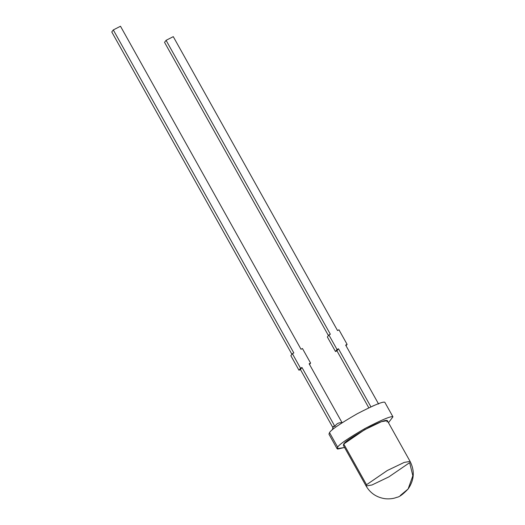 <?xml version="1.0" encoding="UTF-8"?>
<svg xmlns="http://www.w3.org/2000/svg" width="525" height="525" viewBox="0 0 525 525"><rect width="100%" height="100%" fill="white"/><g stroke="black" fill="none" stroke-linecap="round" stroke-linejoin="round"><path stroke-width="0.79" d="M330.619 434.549L337.654 447.136L337.66 449.078L344.564 447.471L337.089 448.737L337.654 447.136L329.516 432.587L328.958 434.182L337.089 448.737M329.516 432.587C331.144 429.765 340.331 423.517 357.085 413.831C373.859 405.142 383.106 401.29 384.818 402.281C383.106 401.29 373.859 405.142 357.085 413.831C340.331 423.517 331.144 429.765 329.516 432.587M337.654 447.136C339.275 444.314 348.462 438.067 365.216 428.38C381.99 419.692 391.237 415.839 392.949 416.83L384.818 402.281L392.949 416.83C391.237 415.839 381.99 419.692 365.216 428.38C348.462 438.067 339.275 444.314 337.654 447.136M388.467 422.71L392.949 416.83L388.467 422.71M409.651 462.65L412.847 475.762L408.128 488.978L412.847 475.762L409.651 462.65L388.874 476.877L371.969 484.982L366.096 485.992L366.529 484.746L343.757 444.006C344.722 441.768 353.443 436.065 369.941 426.897C385.836 418.806 389.104 419.692 386.886 421.91M366.529 484.746L387.306 470.518L404.211 462.407L410.091 461.403L404.211 462.407L387.306 470.518L366.529 484.746L366.096 485.992L343.324 445.252L343.757 444.006L366.529 484.746M366.096 485.992C370.381 493.303 376.812 497.556 385.383 498.75C389.747 499.111 393.566 498.632 396.841 497.326C399.361 497.031 403.121 494.248 408.128 488.978L400.286 495.521L408.128 488.978C414.251 480.08 414.901 470.886 410.091 461.403L387.319 420.663L381.445 421.667L364.54 429.778L343.757 444.006M333.414 426.32L334.904 426.438L301.96 367.487L300.418 369.502L332.83 427.501L300.418 369.502L298.981 370.237L290.85 355.688L292.392 353.673L300.523 368.222L292.392 353.673L290.85 355.688L298.981 370.237L300.523 368.222L301.96 367.487L300.523 368.222L298.981 370.237L300.418 369.502L301.96 367.487L334.904 426.438C336.42 423.629 338.815 422.395 342.097 422.756C338.815 422.395 336.42 423.629 334.904 426.438L333.46 426.241L332.417 429.726L333.355 426.425M292.392 353.673L293.829 352.931L113.308 29.932L111.766 31.953L291.92 354.29L111.766 31.953L113.308 29.932L120.494 26.25L301.015 349.25L302.452 348.515L310.583 363.064L309.514 364.462L310.583 363.064L309.146 363.799L310.583 363.064L302.452 348.515L301.015 349.25L120.494 26.25L113.308 29.932L293.829 352.931L292.392 353.673M342.097 422.756L309.146 363.799L342.097 422.756M377.783 403.955L372.435 406.16L377.783 403.955M346.027 345.758L347.097 344.361L345.66 345.096L347.097 344.361L346.027 345.758M338.966 329.805L347.097 344.361L338.966 329.805L337.529 330.547L338.966 329.805M173.27 36.645L337.529 330.547L173.27 36.645L166.084 40.327L173.27 36.645M164.542 42.341L166.084 40.327L164.542 42.341L328.427 335.587L164.542 42.341M330.337 334.228L166.084 40.327L330.337 334.228L328.899 334.963L330.337 334.228M327.364 336.984L328.899 334.963L327.364 336.984L335.495 351.533L337.03 349.512L328.899 334.963L337.03 349.512L335.495 351.533L336.932 350.798L338.474 348.777L337.03 349.512L338.474 348.777L370.919 406.842L338.474 348.777L336.932 350.798L335.495 351.533L327.364 336.984M368.806 407.827L336.932 350.798L368.806 407.827M378.604 404.047L345.66 345.096L378.604 404.047M342.425 422.54L341.913 422.428M332.299 429.831L333.414 426.313"/></g></svg>
